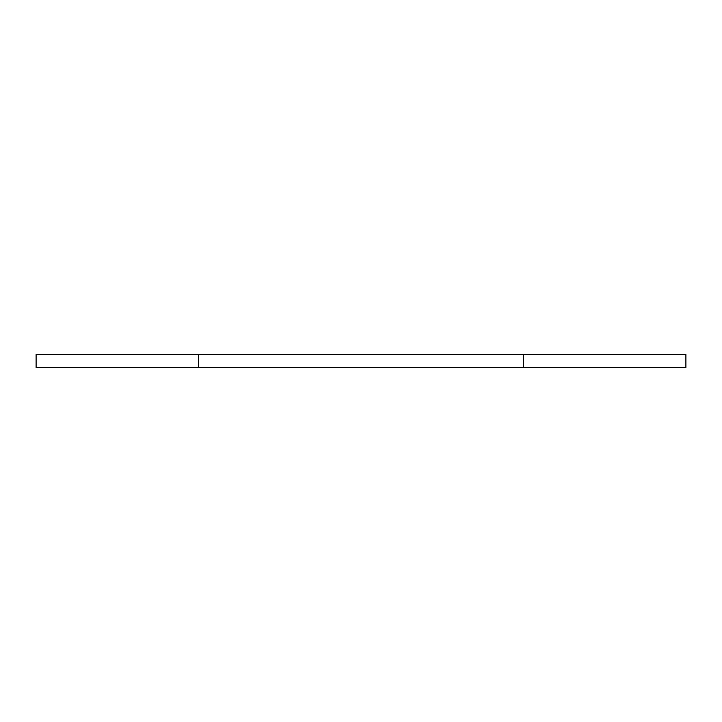 <?xml version="1.0" encoding="UTF-8"?>
<svg xmlns="http://www.w3.org/2000/svg" width="722" height="722" viewBox="0 0 722 722"><rect width="100%" height="100%" fill="white"/><g stroke="black" fill="none" stroke-linecap="round" stroke-linejoin="round"><path stroke-width="1.08" d="M198.55 367.498L198.55 354.502L36.1 354.502L36.1 367.498L685.9 367.498L685.9 354.502L523.45 354.502L523.45 367.498M198.55 354.502L523.45 354.502"/></g></svg>
